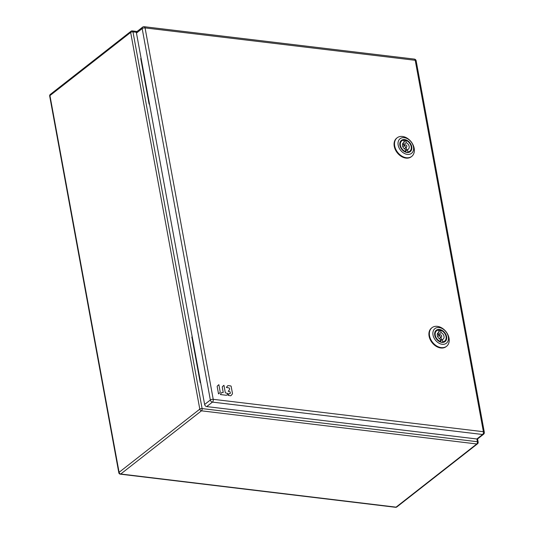 <?xml version="1.0" encoding="UTF-8"?>
<svg xmlns="http://www.w3.org/2000/svg" width="534" height="534" viewBox="0 0 534 534"><rect width="100%" height="100%" fill="white"/><g stroke="black" fill="none" stroke-linecap="round" stroke-linejoin="round"><path stroke-width="0.8" d="M200.624 382.644L200.223 382.598L191.86 337.027L192.2 336.76M200.223 382.598L200.564 382.331M149.507 104.123L149.106 104.077L140.742 58.506L141.083 58.239M149.106 104.077L149.447 103.81M204.629 404.478L210.343 399.999A2.109 0.854 -10.4 0 1 213.226 399.312L483.39 431.706A2.109 0.854 -10.4 0 1 484.318 432.22L416.153 60.809A2.109 0.854 169.6 0 0 415.218 60.295A2.109 1.175 -83.2 0 0 414.331 59.094L144.167 26.7A2.109 1.175 96.8 0 1 145.061 27.901L213.226 399.312A2.109 1.175 96.8 0 1 212.432 402.109A2.109 1.529 -128.1 0 1 210.343 399.999L142.178 28.589A2.109 1.529 -128.1 0 1 142.618 27.134L136.898 31.613A2.109 1.529 51.9 0 0 136.464 33.068L204.629 404.478A2.109 1.529 51.9 0 0 206.718 406.588L476.875 438.981A2.109 1.529 51.9 0 0 477.83 438.741L483.544 434.262A2.109 1.529 -128.1 0 1 482.596 434.502L212.432 402.109L206.718 406.588M397.149 137.805L396.695 138.166A11.815 8.571 51.9 0 0 395.32 149.627A11.815 8.571 51.9 0 0 405.933 158.097A11.815 8.571 51.9 0 0 411.273 156.762L411.727 156.402A11.815 8.571 -128.1 0 1 406.394 157.737A11.815 8.571 -128.1 0 1 395.774 149.273A11.815 8.571 -128.1 0 1 397.149 137.805A11.815 8.571 -128.1 0 1 402.489 136.47A11.815 8.571 -128.1 0 1 413.102 144.941A11.815 8.571 -128.1 0 1 411.727 156.402M407.349 154.386A9.285 6.735 -128.1 0 1 398.164 145.114A9.285 6.735 -128.1 0 1 404.278 137.679A9.285 6.735 -128.1 0 1 413.463 146.95A9.285 6.735 -128.1 0 1 407.349 154.386M406.995 152.484A7.176 5.207 51.9 0 0 411.727 146.737A7.176 5.207 51.9 0 0 404.625 139.574A7.176 5.207 51.9 0 0 399.899 145.321A7.176 5.207 51.9 0 0 406.995 152.484M405.727 140.435A6.755 4.899 51.9 0 0 404.465 140.135A6.755 4.899 51.9 0 0 401.414 140.896A6.755 4.899 51.9 0 0 400.634 147.444A6.755 4.899 51.9 0 0 406.701 152.283A6.755 4.899 51.9 0 0 409.752 151.523A6.755 4.899 51.9 0 0 411.18 148.999M405.827 151.683A6.542 4.746 -128.1 0 1 400.42 145.382A6.542 4.746 -128.1 0 1 401.775 140.883A6.542 4.746 -128.1 0 1 403.711 140.128L404.131 142.445A4.052 2.937 51.9 0 0 403.31 142.845A4.052 2.937 51.9 0 0 402.616 146.196A4.052 2.937 51.9 0 0 405.406 149.366L405.827 151.683L405.439 151.99M407.415 152.323L407.916 151.93A6.542 4.746 -128.1 0 0 409.845 151.175A6.542 4.746 -128.1 0 0 411.2 146.676A6.542 4.746 -128.1 0 0 405.793 140.382L404.011 141.777M404.131 142.445L402.729 143.546M404.485 145.462A4.052 2.937 -128.1 0 0 403.477 144.841L403.177 143.192M406.047 147.457A4.052 2.937 -128.1 0 1 406.154 150.668M405.793 140.382L406.22 142.691L403.477 144.841M406.22 142.691A4.052 2.937 51.9 0 1 409.011 145.869A4.052 2.937 51.9 0 1 408.31 149.22A4.052 2.937 51.9 0 1 407.489 149.62L407.916 151.93M407.489 149.62L405.706 151.015M406.855 146.156A1.268 0.921 -128.1 0 1 406.594 147.024A1.268 0.921 -128.1 0 1 405.526 146.99A1.268 0.921 -128.1 0 1 404.765 145.902A1.268 0.921 -128.1 0 1 405.032 145.034A1.268 0.921 -128.1 0 1 406.1 145.074A1.268 0.921 -128.1 0 1 406.855 146.156M431.999 327.689L431.545 328.05A11.815 8.571 51.9 0 0 430.17 339.511A11.815 8.571 51.9 0 0 440.784 347.981A11.815 8.571 51.9 0 0 446.124 346.646L446.578 346.286A11.815 8.571 -128.1 0 1 441.244 347.621A11.815 8.571 -128.1 0 1 430.624 339.157A11.815 8.571 -128.1 0 1 431.999 327.689A11.815 8.571 -128.1 0 1 437.339 326.354A11.815 8.571 -128.1 0 1 447.953 334.825A11.815 8.571 -128.1 0 1 446.578 346.286M442.199 344.27A9.285 6.735 -128.1 0 1 433.014 334.998A9.285 6.735 -128.1 0 1 439.128 327.556A9.285 6.735 -128.1 0 1 448.313 336.834A9.285 6.735 -128.1 0 1 442.199 344.27M441.845 342.367A7.176 5.207 51.9 0 0 446.578 336.62A7.176 5.207 51.9 0 0 439.475 329.458A7.176 5.207 51.9 0 0 434.749 335.205A7.176 5.207 51.9 0 0 441.845 342.367M440.577 330.312A6.755 4.899 51.9 0 0 439.315 330.019A6.755 4.899 51.9 0 0 436.265 330.78A6.755 4.899 51.9 0 0 435.484 337.328A6.755 4.899 51.9 0 0 441.551 342.167A6.755 4.899 51.9 0 0 444.602 341.406A6.755 4.899 51.9 0 0 446.03 338.883M440.677 341.566A6.542 4.746 -128.1 0 1 435.27 335.265A6.542 4.746 -128.1 0 1 436.625 330.766A6.542 4.746 -128.1 0 1 438.561 330.012L438.981 332.328A4.052 2.937 51.9 0 0 438.16 332.722A4.052 2.937 51.9 0 0 437.466 336.08A4.052 2.937 51.9 0 0 440.256 339.25L440.677 341.566L440.29 341.867M442.265 342.207L442.766 341.813A6.542 4.746 -128.1 0 0 444.695 341.059A6.542 4.746 -128.1 0 0 446.05 336.56A6.542 4.746 -128.1 0 0 440.643 330.266L438.861 331.661M438.981 332.328L437.58 333.423M439.335 335.345A4.052 2.937 -128.1 0 0 438.327 334.725L438.027 333.076M440.897 337.341A4.052 2.937 -128.1 0 1 441.004 340.552M440.643 330.266L441.071 332.575L438.327 334.725M441.071 332.575A4.052 2.937 51.9 0 1 443.861 335.746A4.052 2.937 51.9 0 1 443.16 339.103A4.052 2.937 51.9 0 1 442.339 339.504L442.766 341.813M442.339 339.504L440.557 340.899M441.705 336.04A1.268 0.921 -128.1 0 1 441.444 336.907A1.268 0.921 -128.1 0 1 440.376 336.874A1.268 0.921 -128.1 0 1 439.615 335.786A1.268 0.921 -128.1 0 1 439.882 334.918A1.268 0.921 -128.1 0 1 440.95 334.958A1.268 0.921 -128.1 0 1 441.705 336.04M228.085 393.558L226.89 395.006A1.262 0.914 -128.1 0 1 226.79 395.107A1.262 0.914 -128.1 0 1 226.216 395.253L220.388 394.553L221.41 392.784A1.262 0.914 -128.1 0 1 221.51 392.677A1.262 0.914 -128.1 0 1 222.077 392.537L222.858 392.63A0.507 0.367 51.9 0 0 223.192 392.23L222.298 387.344A1.262 0.914 -128.1 0 1 222.458 386.583L223.953 385.288L225.268 392.477A0.507 0.367 51.9 0 0 225.769 392.977L228.085 393.558M230.668 385.922A0.507 0.367 -128.1 0 1 231.169 386.429L232.437 393.318A1.262 0.914 -128.1 0 1 232.277 394.085L231.102 395.514A1.262 0.914 -128.1 0 1 230.995 395.614A1.262 0.914 -128.1 0 1 230.428 395.754L227.951 395.28L229.166 393.712A1.262 0.914 -128.1 0 1 229.273 393.611A1.262 0.914 -128.1 0 1 229.84 393.471L230.027 393.491A0.507 0.367 51.9 0 0 230.361 393.084L230.187 392.156A0.507 0.367 51.9 0 0 229.687 391.649L228.225 391.295L229.446 389.72A1.262 0.914 51.9 0 0 229.6 388.959L229.507 388.445A0.507 0.367 51.9 0 0 229.013 387.944L226.369 387.45L227.591 385.875A1.262 0.914 -128.1 0 1 227.691 385.775A1.262 0.914 -128.1 0 1 228.265 385.635L230.668 385.922M220.182 391.849A1.262 0.914 -128.1 0 1 220.021 392.617L218.526 393.898L217.211 386.736A1.262 0.914 -128.1 0 1 217.371 385.969L218.867 384.687L220.182 391.849M136.477 32.28L132.966 31.86A1.689 0.681 169.6 0 0 130.656 32.407A1.689 1.222 -128.1 0 1 131.01 31.246L50.303 94.425A1.689 1.222 51.9 0 0 49.949 95.593A1.689 0.681 169.6 0 0 49.682 96.06L118.822 472.79A1.689 0.681 -10.4 0 1 119.095 472.316L199.803 409.137L130.656 32.407L49.949 95.593L119.095 472.316A1.689 1.222 51.9 0 0 120.764 474.005L396.068 507.146L476.775 443.961L201.472 410.826L120.764 474.005A1.689 0.941 96.9 0 1 120.283 474.159L395.587 507.3A1.689 0.941 -83.1 0 0 396.068 507.146A1.689 1.222 51.9 0 0 396.829 506.953L477.536 443.774A1.689 1.222 -128.1 0 1 476.775 443.961A1.689 0.941 -83.1 0 0 477.409 441.725L476.909 438.981M137.071 31.479L132.252 30.899A1.689 0.941 96.9 0 1 132.966 31.86L202.106 408.59L477.409 441.725A1.689 0.681 -10.4 0 1 478.157 442.139L477.563 438.895M199.803 409.137A1.689 0.681 -10.4 0 1 202.106 408.59A1.689 0.941 96.9 0 1 201.472 410.826A1.689 1.222 -128.1 0 1 199.803 409.137M476.875 438.981L482.596 434.502A2.109 1.175 -83.2 0 0 483.39 431.706L415.218 60.295L145.061 27.901A2.109 0.854 169.6 0 0 142.178 28.589L136.464 33.068M132.252 30.899A1.689 1.689 0 0 0 131.01 31.246M50.303 94.425A1.689 1.689 0 0 0 49.682 96.06M477.536 443.774A1.689 1.689 0 0 0 478.157 442.139M395.587 507.3A1.689 1.689 0 0 0 396.829 506.953M118.822 472.79A1.689 1.689 0 0 0 120.283 474.159M416.153 60.809A2.109 2.109 0 0 0 414.331 59.094M483.544 434.262A2.109 2.109 0 0 0 484.318 432.22M144.167 26.7A2.109 2.109 0 0 0 142.618 27.134M401.775 140.883L400.593 141.81M409.845 151.175L408.664 152.11M404.398 148.746L406.594 147.024M402.836 146.757L405.032 145.034M436.625 330.766L435.444 331.694M444.695 341.059L443.514 341.987M439.248 338.629L441.444 336.907M437.686 336.64L439.882 334.918"/></g></svg>
